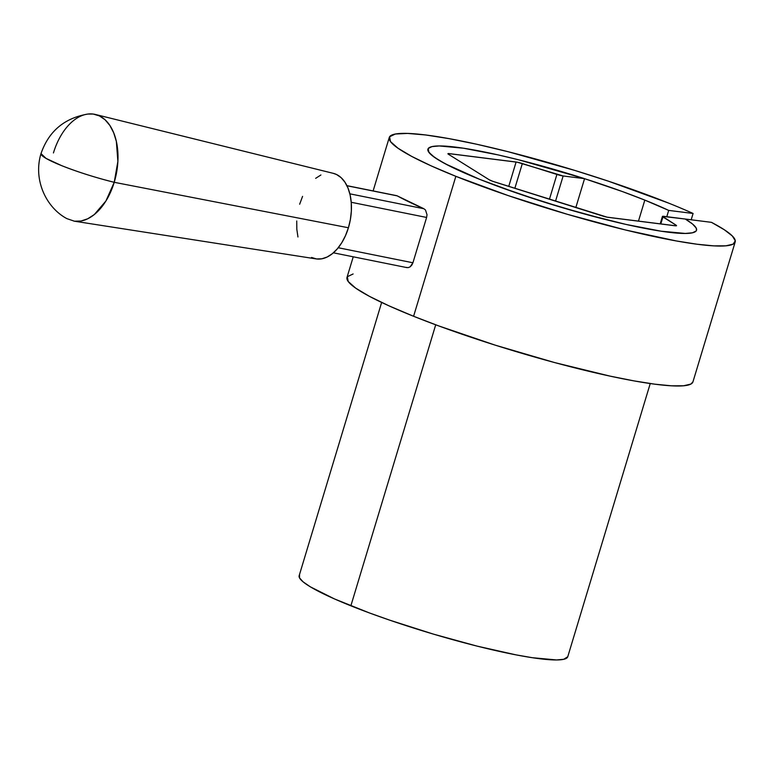 <?xml version="1.0" encoding="UTF-8"?>
<svg xmlns="http://www.w3.org/2000/svg" width="774" height="774" viewBox="0 0 774 774"><rect width="100%" height="100%" fill="white"/><g stroke="black" fill="none" stroke-linecap="round" stroke-linejoin="round"><path stroke-width="1.16" d="M455.847 176.327A180.681 22.107 -163.2 0 1 389.254 137.491A180.681 22.107 -163.2 0 1 489.129 147.079A180.681 22.107 -163.2 0 1 668.61 203.098A180.681 22.107 -163.2 0 1 693.088 213.469L691.182 219.787L693.088 213.469L668.697 210.402L666.791 216.71L668.697 210.402L693.088 213.469A180.681 22.107 16.8 0 0 668.61 203.098L608.258 181.135L574.821 170.435L507.802 151.636L476.794 144.264L449.065 138.643L425.69 134.976L407.559 133.418L395.369 134.018L389.603 136.766L390.454 141.545L397.923 148.173L411.691 156.396L431.253 165.907L455.847 176.327L413.597 316.276L455.847 176.327L508.373 195.648L567.265 214.272L625.556 230.004L676.37 240.956L697.035 244.226L713.686 245.861L725.838 245.832L733.113 244.139L735.3 240.811L732.339 235.973L724.309 229.752L711.461 222.341A180.681 22.107 -163.2 0 1 735.194 241.933A180.681 22.107 -163.2 0 1 635.328 232.345A180.681 22.107 -163.2 0 1 455.847 176.327M353.234 256.804L347.004 277.44A180.681 22.107 16.8 0 0 413.597 316.276A180.681 22.107 16.8 0 0 593.068 372.294A180.681 22.107 16.8 0 0 692.943 381.882L735.194 241.933M428.196 148.598L428.864 152.314L434.659 157.461L445.35 163.846L479.628 179.316A140.278 17.163 -163.2 0 1 427.935 149.15A140.278 17.163 -163.2 0 1 584.554 178.659L518.774 159.831L498.427 154.974L463.471 148.211L439.216 145.947L431.989 146.605L428.312 148.434L428.293 151.385L431.931 155.39L439.129 160.324L449.684 166.062L479.628 179.316L518.551 193.674L562.205 207.606L605.858 219.603L626.185 224.45L661.112 231.203L685.309 233.448L692.517 232.78L696.165 230.952L692.507 232.8L685.309 233.458L661.102 231.213L644.771 228.369L626.185 224.47L584.322 213.953L540.068 200.805L498.214 186.457L479.628 179.316A140.278 17.163 -163.2 0 0 618.987 222.796A140.278 17.163 -163.2 0 0 696.523 230.246L696.155 227.982L692.488 223.976L685.261 219.032L711.461 222.341L685.29 219.052A140.278 17.163 -163.2 0 1 696.523 230.246L696.503 230.304A140.278 17.163 -163.2 0 1 618.755 222.757A140.278 17.163 -163.2 0 1 479.628 179.316A140.278 17.163 -163.2 0 1 427.906 149.247M644.819 200.108L638.463 221.161L644.819 200.108A140.278 17.163 -163.2 0 1 668.697 210.402L644.819 200.108A140.278 17.163 -163.2 0 0 584.554 178.678L622.548 191.613L644.819 200.108M353.118 273.967L347.342 276.715L348.203 281.494L355.663 288.122L369.44 296.345L389.003 305.846L413.597 316.276L438.645 325.883L495.196 345.146L554.668 362.58L610.047 376.116L634.109 380.905L654.785 384.175L671.435 385.81L683.577 385.781L690.853 384.078L692.962 381.824M93.209 114.049L87.897 114.049C64.348 118.093 48.723 131.28 41.012 153.591A56.231 6.879 16.8 0 0 61.736 165.675A56.231 6.879 16.8 0 0 114.223 182.306L117.88 161.398L116.361 141.439L113.691 132.789L109.879 125.475L105.07 119.776L99.44 115.916L93.209 114.049M311.516 257.452L316.518 258.951L321.8 258.806L327.17 257.007L332.423 253.63L337.348 248.812L341.769 242.726L345.504 235.625L348.416 227.759L114.223 182.306L348.416 227.759A43.644 26.539 -78.6 0 0 333.342 173.357L95.434 114.475A54.422 33.089 101.4 0 1 114.223 182.306A54.422 33.089 101.4 0 1 73.956 221.132L316.121 258.903A43.644 26.539 -78.6 0 0 348.416 227.759L350.39 219.439L351.348 210.992L351.261 202.73L350.129 194.99L347.99 188.043L344.933 182.18L341.073 177.614L336.555 174.518L333.236 173.328M53.435 152.952A54.422 33.089 101.4 0 1 95.434 114.475M425.507 210.015L427.016 214.727L426.609 217.455L351.222 202.275L426.609 217.455L412.929 262.773L338.248 247.738L412.929 262.773L426.609 217.455L427.016 214.727L425.507 210.015L423.871 208.728L349.858 193.829L423.871 208.728A180.681 22.107 -163.2 0 1 397.236 195.87L423.871 208.728M346.965 185.75L397.236 195.87L346.965 185.75M411.787 265.172L412.929 262.773L410.085 266.885L411.787 265.172M408.111 267.649L406.166 267.378L408.111 267.649L410.085 266.885M296.732 220.987L296.819 229.239L297.951 236.989M320.91 174.972L315.657 178.339M302.576 196.354L299.664 204.22M105.932 200.979L114.223 182.306C95.366 177.585 77.874 172.041 61.736 165.675L46.014 158.38L41.012 153.591C33.001 179.723 46.034 207.509 66.845 218.616L74.449 221.209L81.038 221.016L87.733 218.771L94.283 214.572L105.932 200.979M381.65 302.45L299.17 575.663A140.278 17.163 16.8 0 0 350.864 605.81L435.714 324.799L350.864 605.81A140.278 17.163 16.8 0 0 490.213 649.309A140.278 17.163 16.8 0 0 567.758 656.749L650.237 383.546M584.554 178.659L575.837 207.558L584.554 178.659L563.143 175.969L584.554 178.659M685.261 219.032L662.496 216.362L676.041 225.157L676.002 225.834L607.106 217.165L492.854 181.348L489.245 179.781L448.417 154.239L448.456 153.562L517.351 162.23L563.143 175.969A7.014 0.861 -163.2 0 1 556.912 174.45L549.434 199.228L556.912 174.45L522.334 163.537L514.855 188.314L522.334 163.537A7.014 0.861 -163.2 0 0 516.103 162.027L508.75 186.389L516.103 162.027L449.346 153.629L449.046 154.626L449.346 153.629A7.014 0.861 -163.2 0 0 447.933 153.726A7.014 0.861 -163.2 0 0 448.417 154.239L489.245 179.781A7.014 0.861 -163.2 0 0 494.547 181.909L602.133 215.859A7.014 0.861 -163.2 0 0 608.354 217.368L675.112 225.776A7.014 0.861 -163.2 0 0 676.534 225.679L676.524 225.679A7.014 0.861 -163.2 0 0 676.041 225.157L675.837 225.834L676.041 225.157L662.921 216.952A7.014 0.861 -163.2 0 1 662.428 216.43A7.014 0.861 -163.2 0 1 663.85 216.333L685.261 219.032M555.539 201.153L563.143 175.969L555.539 201.153M299.548 574.937L299.528 577.897L303.166 581.893L310.355 586.837L334.542 598.96L369.45 612.95L389.777 620.177L433.43 634.119L477.084 646.116L516.006 654.862L532.338 657.707L556.535 659.951L563.743 659.293L567.768 656.71M660.803 223.967L662.921 216.952L660.803 223.967M389.235 137.559L373.126 190.926M406.901 267.611L333.401 252.808M396.723 195.677L346.916 185.654M662.428 216.43L660.183 223.889"/></g></svg>
